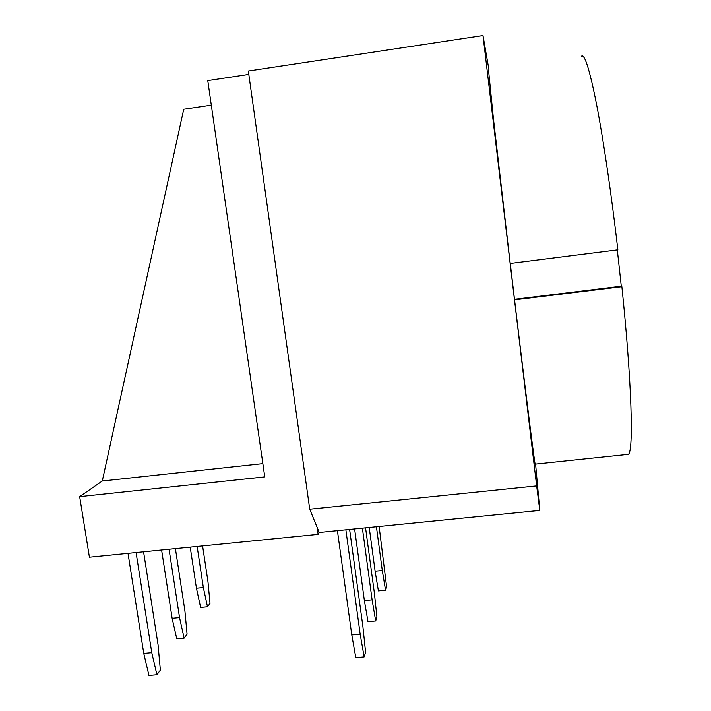 <?xml version="1.0" encoding="UTF-8"?>
<svg xmlns="http://www.w3.org/2000/svg" width="711" height="711" viewBox="0 0 711 711"><rect width="100%" height="100%" fill="white"/><g stroke="black" fill="none" stroke-linecap="round" stroke-linejoin="round"><path stroke-width="1.07" d="M539.809 510.418L319.203 532.486L309.729 509.209L536.654 485.915L539.809 510.418L535.587 464.096M536.654 485.915L482.991 35.55L488.99 69.962M581.278 56.356C584.389 52.952 589.437 68.7 596.422 103.61C603.248 138.796 611.282 193.17 617.85 249.819L510.214 263.434L493.39 118.266L488.519 70.034M535.303 464.123L535.17 464.141C534.414 461.928 525.953 395.138 514.551 299.838L510.267 263.425M626.871 454.516L628.382 454.356C633.679 451.503 631.901 383.265 621.876 286.684L621.281 286.204L617.308 249.881M514.551 299.838L621.876 286.684M514.533 299.295L621.281 286.204M309.729 509.209L248.335 71.02L482.991 35.55M156.918 674.766L151.772 652.707L143.755 653.418L148.946 675.45L156.918 674.766L160.366 670.126L158.055 644.761L143.569 551.798M128.016 553.354L143.755 653.418M136.085 552.545L151.772 652.707M184.14 638.176L179.545 617.619L172.133 618.303L176.763 638.842L184.14 638.176L187.082 634.221L184.904 610.847L175.395 548.625M161.601 550.003L172.133 618.303M169.049 549.256L179.545 617.619M207.488 606.812L203.346 587.562L196.44 588.219L200.609 607.452L207.488 606.812L210.021 603.399L207.968 581.714L202.582 545.906M190.21 547.141L196.44 588.219M197.143 546.457L203.346 587.562M379.132 526.495L386.624 586.895L385.558 590.237L382.296 570.515L375.115 571.2L378.412 590.903L385.558 590.237M369.213 527.482L375.115 571.2M365.561 527.846L374.404 593.241L376.928 617.086L375.684 620.961L372.111 599.862L364.37 600.582L367.996 621.654L375.684 620.961M354.611 528.94L364.37 600.582M349.616 529.446L362.886 626.453L365.605 652.36L364.139 656.92L360.184 634.239L351.794 634.985L355.802 657.639L364.139 656.92M337.414 530.664L351.794 634.985M317.142 527.429L318.119 534.379L89.417 557.211L79.668 496.642L264.759 476.894L207.772 80.592L248.806 74.406M319.203 532.486L318.119 534.379M376.421 526.762L382.296 570.515M362.388 528.166L372.111 599.862M345.866 529.819L360.184 634.239M262.857 463.643L102.295 481.009L183.731 109.236L211.3 105.148M102.295 481.009L79.668 496.642M535.17 464.141L628.382 454.356"/></g></svg>
